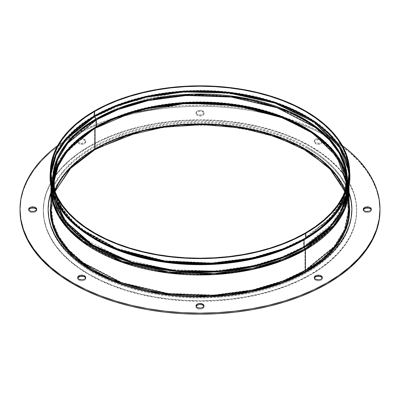 <?xml version="1.0" encoding="UTF-8"?>
<svg xmlns="http://www.w3.org/2000/svg" width="400" height="400" viewBox="0 0 400 400"><rect width="100%" height="100%" fill="white"/><g stroke="black" fill="none" stroke-linecap="round" stroke-linejoin="round"><path stroke-width="0.3" stroke-dasharray="2 1.5" d="M364.45 211.895L364.45 210.855L364.45 211.895L363.575 211.14L363.27 210.25A4.025 2.325 0 0 0 364.45 211.895A4.025 2.325 0 0 0 368.835 212.395A4.025 2.325 0 0 0 371.32 210.25L371.01 211.14L370.14 211.895L368.835 212.395L367.295 212.575L364.45 211.895M363.37 209.73A4.025 2.325 0 0 0 363.27 210.25L363.575 209.36M315.45 142.56A4.025 2.325 180 0 1 314.27 140.915A4.025 2.325 180 0 1 316.755 138.77A4.025 2.325 180 0 1 321.14 139.275L321.14 140.31A4.025 2.325 0 0 0 316.755 139.81A4.025 2.325 0 0 0 314.27 141.955A4.025 2.325 0 0 0 315.45 143.595L315.45 142.56L314.58 141.805L314.27 140.915L314.58 140.025L315.45 139.275L316.755 138.77L319.835 138.77L322.01 140.025L322.32 140.915L322.01 141.805L321.14 142.56L318.295 143.24L315.45 142.56L315.45 143.595L314.58 142.845L314.27 141.955L314.58 141.065L315.45 140.31L318.295 139.63L319.835 139.81L321.14 140.31L322.01 141.065L322.32 141.955L322.01 142.845L319.835 144.1L316.755 144.1L315.45 143.595A4.025 2.325 0 0 0 319.835 144.1A4.025 2.325 0 0 0 322.32 141.955A4.025 2.325 0 0 0 321.14 140.31L321.14 139.275A4.025 2.325 180 0 1 322.32 140.915A4.025 2.325 180 0 1 319.835 143.06A4.025 2.325 180 0 1 315.45 142.56M197.155 114.27A4.025 2.325 180 0 1 195.975 112.625A4.025 2.325 180 0 1 198.46 110.48A4.025 2.325 180 0 1 202.845 110.985L202.845 112.02A4.025 2.325 0 0 0 198.46 111.52A4.025 2.325 0 0 0 195.975 113.665A4.025 2.325 0 0 0 197.155 115.305L197.155 114.27L196.285 113.515L195.975 112.625L196.285 111.74L197.155 110.985L198.46 110.48L201.54 110.48L203.715 111.74L204.025 112.625L203.715 113.515L202.845 114.27L200 114.95L197.155 114.27L197.155 115.305L196.285 114.555L195.975 113.665L196.285 112.775L197.155 112.02L200 111.34L201.54 111.52L202.845 112.02L203.715 112.775L204.025 113.665L203.715 114.555L201.54 115.81L198.46 115.81L197.155 115.305A4.025 2.325 0 0 0 201.54 115.81A4.025 2.325 0 0 0 204.025 113.665A4.025 2.325 0 0 0 202.845 112.02L202.845 110.985A4.025 2.325 180 0 1 204.025 112.625A4.025 2.325 180 0 1 201.54 114.775A4.025 2.325 180 0 1 197.155 114.27M78.86 142.56A4.025 2.325 180 0 1 77.68 140.915A4.025 2.325 180 0 1 80.165 138.77A4.025 2.325 180 0 1 84.55 139.275L84.55 140.31A4.025 2.325 0 0 0 80.165 139.81A4.025 2.325 0 0 0 77.68 141.955A4.025 2.325 0 0 0 78.86 143.595L78.86 142.56L77.99 141.805L77.68 140.915L77.99 140.025L78.86 139.275L80.165 138.77L83.245 138.77L85.42 140.025L85.73 140.915L85.42 141.805L84.55 142.56L81.705 143.24L78.86 142.56L78.86 143.595L77.99 142.845L77.68 141.955L77.99 141.065L78.86 140.31L81.705 139.63L83.245 139.81L84.55 140.31L85.42 141.065L85.73 141.955L85.42 142.845L83.245 144.1L80.165 144.1L78.86 143.595A4.025 2.325 0 0 0 83.245 144.1A4.025 2.325 0 0 0 85.73 141.955A4.025 2.325 0 0 0 84.55 140.31L84.55 139.275A4.025 2.325 180 0 1 85.73 140.915A4.025 2.325 180 0 1 83.245 143.06A4.025 2.325 180 0 1 78.86 142.56M29.86 211.895L29.86 210.855L29.86 211.895L28.99 211.14L28.68 210.25A4.025 2.325 0 0 0 29.86 211.895A4.025 2.325 0 0 0 34.245 212.395A4.025 2.325 0 0 0 36.73 210.25L36.425 211.14L34.245 212.395L32.705 212.575L29.86 211.895M28.785 209.73A4.025 2.325 0 0 0 28.68 210.25L28.99 209.36M78.86 280.19L78.86 279.155L78.86 280.19L77.99 279.435L77.68 278.55A4.025 2.325 0 0 0 78.86 280.19A4.025 2.325 0 0 0 83.245 280.695A4.025 2.325 0 0 0 85.73 278.55L85.42 279.435L84.55 280.19L83.245 280.695L80.165 280.695L78.86 280.19M77.785 278.03A4.025 2.325 0 0 0 77.68 278.55L77.99 277.66M197.155 308.48L197.155 307.44L197.155 308.48L196.285 307.725L195.975 306.835A4.025 2.325 0 0 0 197.155 308.48A4.025 2.325 0 0 0 201.54 308.985A4.025 2.325 0 0 0 204.025 306.835L203.715 307.725L202.845 308.48L201.54 308.985L198.46 308.985L197.155 308.48M196.08 306.32A4.025 2.325 0 0 0 195.975 306.835L196.285 305.95M48.125 209.73A151.88 87.685 0 0 0 48.12 210.25L48.855 201.655L51.04 193.145L54.66 184.795L59.685 176.695L66.055 168.915L73.72 161.535L82.595 154.625L92.605 148.245L103.65 142.47L115.62 137.345L128.405 132.92L141.88 129.24L155.91 126.34L170.37 124.25L185.115 122.985L200 122.565L214.885 122.985L229.63 124.25L244.09 126.34L258.12 129.24L271.595 132.92L284.38 137.345L296.35 142.47L307.395 148.245L307.395 147.21L296.35 141.43L284.38 136.305L271.595 131.88L258.12 128.2L244.09 125.305L229.63 123.21L214.885 121.95L200 121.525L185.115 121.95L170.37 123.21L155.91 125.305L141.88 128.2L128.405 131.88L115.62 136.305L103.65 141.43L92.605 147.21L82.595 153.585L73.72 160.5L66.055 167.88L59.685 175.655L54.66 183.76L50.92 192.465A151.88 87.685 180 0 1 155.605 125.355A151.88 87.685 180 0 1 307.395 147.21L307.395 148.245A151.88 87.685 0 0 0 155.605 126.395A151.88 87.685 0 0 0 50.92 193.505M92.605 272.255L92.605 271.215L92.605 272.255L82.595 265.88L73.72 258.965L66.055 251.585L59.685 243.805L54.66 235.705L51.04 227.355L48.855 218.845L48.12 210.25A151.88 87.685 0 0 0 92.605 272.255A151.88 87.685 0 0 0 258.12 291.26A151.88 87.685 0 0 0 351.88 210.25L351.145 218.845L348.96 227.355L345.34 235.705L340.315 243.805L333.945 251.585L326.28 258.965L317.405 265.88L307.395 272.255L296.35 278.035L284.38 283.16L271.595 287.585L258.12 291.26L244.09 294.16L229.63 296.25L214.885 297.515L200 297.935L185.115 297.515L170.37 296.25L155.91 294.16L141.88 291.26L128.405 287.585L115.62 283.16L103.65 278.035L92.605 272.255M315.45 280.19L315.45 279.155L315.45 280.19L314.58 279.435L314.27 278.55A4.025 2.325 0 0 0 315.45 280.19A4.025 2.325 0 0 0 319.835 280.695A4.025 2.325 0 0 0 322.32 278.55L322.01 279.435L321.14 280.19L319.835 280.695L316.755 280.695L315.45 280.19M314.375 278.03A4.025 2.325 0 0 0 314.27 278.55L314.58 277.66M327.28 136.765L327.28 135.73A180 103.92 180 0 1 342.355 145.61L327.28 135.73L314.19 128.88L300.005 122.805L284.85 117.56L268.885 113.2L252.25 109.765L235.115 107.29L217.645 105.79L200 105.29L182.355 105.79L164.885 107.29L147.75 109.765L131.115 113.2L115.15 117.56L99.995 122.805L85.81 128.88L72.72 135.73L57.645 145.61A180 103.92 180 0 1 327.28 135.73L327.28 136.765L314.19 129.92L300.005 123.845L284.85 118.6L268.885 114.24L252.25 110.805L235.115 108.325L217.645 106.83L200 106.33L182.355 106.83L164.885 108.325L147.75 110.805L131.115 114.24L115.15 118.6L99.995 123.845L85.81 129.92L72.72 136.765L60.86 144.325L50.335 152.515L41.255 161.26L33.7 170.48L27.75 180.085L23.46 189.975L20.865 200.065L20 210.25A180 103.92 0 0 1 131.115 114.24A180 103.92 0 0 1 327.28 136.765A180 103.92 0 0 1 380 210.25L379.135 200.065L376.54 189.975L372.25 180.085L366.3 170.48L358.745 161.26L349.665 152.515L339.14 144.325L327.28 136.765M307.395 147.21L317.405 153.585L326.28 160.5L333.945 167.88L340.315 175.655L345.34 183.76L349.08 192.465A151.88 87.685 180 0 0 307.395 147.21M322.01 277.66L322.32 278.55A4.025 2.325 0 0 0 322.215 278.03M349.08 193.505A151.88 87.685 0 0 0 307.395 148.245L317.405 154.625L326.28 161.535L333.945 168.915L340.315 176.695L345.34 184.795L348.96 193.145L351.145 201.655L351.88 210.25A151.88 87.685 0 0 0 351.875 209.73M203.715 305.95L204.025 306.835A4.025 2.325 0 0 0 203.92 306.32M198.46 304.69L201.54 304.69M85.42 277.66L85.73 278.55A4.025 2.325 0 0 0 85.625 278.03M36.425 209.36L36.73 210.25A4.025 2.325 0 0 0 36.63 209.73M371.01 209.36L371.32 210.25A4.025 2.325 0 0 0 371.215 209.73M89.19 146.275L89.19 146.83A156.705 90.475 0 0 0 43.295 210.805A156.705 90.475 0 0 0 140.03 294.39A156.705 90.475 0 0 0 310.81 274.78L310.81 274.225A156.705 90.475 180 0 1 140.03 293.835A156.705 90.475 180 0 1 43.295 210.25A156.705 90.475 180 0 1 89.19 146.275A156.705 90.475 180 0 1 259.97 126.665A156.705 90.475 180 0 1 356.705 210.25A156.705 90.475 180 0 1 310.81 274.225L310.81 274.78L321.135 268.2L330.295 261.07L338.2 253.455L344.775 245.425L349.96 237.065L353.695 228.455L355.95 219.67L356.705 210.805L355.95 201.935L353.695 193.155L349.96 184.54L344.775 176.18L338.2 168.155L330.295 160.54L321.135 153.41L310.81 146.83L299.415 140.865L287.06 135.58L273.87 131.015L259.97 127.22L245.49 124.225L230.57 122.07L215.36 120.765L200 120.33L184.64 120.765L169.43 122.07L154.51 124.225L140.03 127.22L126.13 131.015L112.94 135.58L100.585 140.865L89.19 146.83L78.865 153.41L69.705 160.54L61.8 168.155L55.225 176.18L50.04 184.54L46.305 193.155L44.05 201.935L43.295 210.805L44.05 219.67L46.305 228.455L50.04 237.065L55.225 245.425L61.8 253.455L69.705 261.07L78.865 268.2L89.19 274.78L100.585 280.74L112.94 286.03L126.13 290.595L140.03 294.39L154.51 297.38L169.43 299.54L184.64 300.84L200 301.275L215.36 300.84L230.57 299.54L245.49 297.38L259.97 294.39L273.87 290.595L287.06 286.03L299.415 280.74L310.81 274.78A156.705 90.475 0 0 0 356.705 210.805A156.705 90.475 0 0 0 259.97 127.22A156.705 90.475 0 0 0 89.19 146.83L89.19 146.275L100.585 140.315L112.94 135.025L126.13 130.46L140.03 126.665L154.51 123.675L169.43 121.515L184.64 120.215L200 119.775L215.36 120.215L230.57 121.515L245.49 123.675L259.97 126.665L273.87 130.46L287.06 135.025L299.415 140.315L310.81 146.275L321.135 152.855L330.295 159.985L338.2 167.6L344.775 175.63L349.96 183.99L353.695 192.6L355.95 201.385L356.705 210.25L355.95 219.12L353.695 227.9L349.96 236.515L344.775 244.875L338.2 252.9L330.295 260.515L321.135 267.645L310.81 274.225L299.415 280.185L287.06 285.475L273.87 290.04L259.97 293.835L245.49 296.83L230.57 298.985L215.36 300.29L200 300.725L184.64 300.29L169.43 298.985L154.51 296.83L140.03 293.835L126.13 290.04L112.94 285.475L100.585 280.185L89.19 274.225L78.865 267.645L69.705 260.515L61.8 252.9L55.225 244.875L50.04 236.515L46.305 227.9L44.05 219.12L43.295 210.25L44.05 201.385L46.305 192.6L50.04 183.99L55.225 175.63L61.8 167.6L69.705 159.985L78.865 152.855L89.19 146.275M311.745 132.525A148.405 85.68 180 0 1 348.405 188.91A148.405 85.68 180 0 1 304.94 249.495L304.94 270.285A148.405 85.68 0 0 1 143.21 288.855A148.405 85.68 0 0 1 51.595 209.695A148.405 85.68 0 0 1 54.94 191.61L51.595 209.695L53.385 222.96L59.09 236.58L69.02 249.98L83.145 262.515L121.9 282.555L168.26 293.395L213.75 295.01L252.605 289.815L282.825 280.795L304.94 270.285A1.355 0.78 -120 0 0 305.895 271.945L272.01 286.615L221.18 296.4L189.845 297.07L156.395 293.52L123.43 285.11L94.105 271.945L71.295 255.01L56.73 235.98L50.585 216.665L51.745 198.575L58.41 182.64L68.69 169.23L94.105 149.665A1.355 0.78 -120 0 0 94.78 149.73A1.355 0.78 60 0 1 94.105 149.665L115.01 139.615L143.175 130.805L179.18 125.18L221.72 125.255L266.49 133.33L306.535 150.035L334.965 173.335L348.405 199.2M185.32 124.755L200 124.34L214.68 124.755L229.215 126L243.475 128.065L257.31 130.92L270.595 134.55L283.2 138.91L295.005 143.965L305.895 149.665L315.765 155.95L324.52 162.77L332.075 170.045L338.36 177.715L343.31 185.705L346.88 193.935L349.04 202.33L349.76 210.805L349.04 219.28L346.88 227.67L343.31 235.905L338.36 243.89L332.075 251.56L324.52 258.84L315.765 265.655L305.895 271.945A1.355 0.78 60 0 1 304.94 270.285A148.405 85.68 0 0 0 348.405 209.695A148.405 85.68 0 0 0 345.06 191.61L348.405 209.695L348.405 188.91L346.36 174.74L339.835 160.215L328.485 146.03L312.43 132.98M96.145 127.595L96.05 127.65A147.005 84.875 180 0 0 96.05 247.68A147.005 84.875 180 0 0 303.95 247.68L304.775 248.98A148.17 85.545 0 0 0 286.19 118.905A148.17 85.545 0 0 0 285.85 118.765L315.225 134.71L335.685 154.12L346.285 174.88L347.755 194.885L342.125 212.68L331.77 227.61L304.775 248.98L303.95 247.68A1.355 0.78 60 0 1 303.62 246.655A146.54 84.605 0 0 0 346.54 186.83L346.54 179.725A146.54 84.605 180 0 1 303.62 239.55L303.62 246.655A146.54 84.605 0 0 1 143.92 264.995A146.54 84.605 0 0 1 53.46 186.83A146.54 84.605 0 0 1 53.59 183.26L53.46 186.83L55.225 199.925L60.86 213.375L70.665 226.605L84.615 238.985L122.88 258.77L168.655 269.475L213.575 271.07L251.945 265.94L281.785 257.03L303.62 246.655A1.355 0.78 -120 0 0 303.95 247.68L330.735 226.475L341.005 211.665L346.595 194.01L345.135 174.165L334.62 153.56L314.32 134.305L285.51 118.625A147.005 84.875 180 0 1 303.95 247.68L270.685 262.085L220.79 271.685L190.03 272.345L157.195 268.86L124.835 260.605L96.05 247.68L73.66 231.06L59.36 212.375L53.33 193.42L54.47 175.66L61.01 160.015L71.1 146.855L95.225 128A0.68 0.39 -120 0 0 95.2 128.015A0.68 0.39 -120 0 0 95.06 128.325A0.68 0.39 60 0 1 95.2 128.015A0.68 0.39 60 0 1 95.225 128L114.15 118.765A148.17 85.545 0 0 0 113.81 118.905A148.17 85.545 0 0 0 95.225 128L96.05 127.65A147.005 84.875 180 0 1 114.49 118.625M345.035 191.71L348.405 209.695L344.27 229.78L333.915 246.625L304.94 270.285L304.94 249.495A148.405 85.68 180 0 1 143.21 268.065A148.405 85.68 180 0 1 51.595 188.91A148.405 85.68 180 0 1 88.255 132.525L63.4 155.42L54.91 170.905L51.595 188.91L53.385 202.175L59.09 215.79L69.02 229.19L83.145 241.725L121.9 261.765L168.26 272.605L213.75 274.22L252.605 269.025L282.825 260.005L304.94 249.495A0.68 0.39 -120 0 0 304.775 248.98L271.245 263.5L220.955 273.175L189.955 273.84L156.86 270.33L124.24 262.01L95.225 248.98L72.66 232.23L58.25 213.4L52.17 194.29L53.32 176.395L59.91 160.625L70.08 147.355L95.225 128A148.17 85.545 0 0 0 95.225 248.98A148.17 85.545 0 0 0 304.775 248.98A0.68 0.39 60 0 1 304.94 249.495L333.915 225.835L344.27 208.99L348.405 188.91C347.08 159.675 326.34 136.34 286.19 118.905M346.54 179.725L342.46 199.555L332.235 216.185L303.62 239.55A1.355 0.78 60 0 1 303.9 238.93A1.355 0.78 60 0 1 303.95 238.905L305.375 238.3A149.02 86.035 180 0 1 286.68 247.445A149.02 86.035 180 0 1 113.32 247.445A149.02 86.035 180 0 1 51.09 174.115L53.64 193.64L64.815 213.67L85.125 232.265L113.32 247.445L162.995 260.805L212.68 263.185L254.75 257.48L286.68 247.445L305.375 238.3A0.68 0.39 -120 0 0 305.4 238.285A0.68 0.39 -120 0 0 305.54 237.945L282.89 248.675L251.825 257.825L211.82 262.915L165.135 260.8L118.05 249.035L79.535 227.89L65.92 214.865L56.685 201.08L51.795 187.21L50.85 173.82L51.06 171.425A149.255 86.17 0 0 0 50.85 173.82A149.255 86.17 0 0 0 140.34 256A149.255 86.17 0 0 0 305.54 237.945L305.32 233.015L305.54 237.945A149.255 86.17 0 0 0 349.15 173.82A149.255 86.17 0 0 0 348.94 171.425L349.15 173.82L345.915 195.13L335.595 213.025L321.345 227.185L305.54 237.945A0.68 0.39 60 0 1 305.4 238.285A0.68 0.39 60 0 1 305.375 238.3L321.185 227.53L335.43 213.36L345.73 195.445L348.91 174.115A149.02 86.035 180 0 1 305.375 238.3L303.95 238.905A147.005 84.875 0 0 1 285.51 247.93A147.005 84.875 0 0 1 114.49 247.93A147.005 84.875 0 0 1 54.225 189.855L60.675 205.965L73.095 221.73L91.345 236.06L114.49 247.93L163.495 261.105L212.505 263.455L254.01 257.83L285.51 247.93L303.95 238.905A1.355 0.78 -120 0 0 303.9 238.93A1.355 0.78 -120 0 0 303.62 239.55L303.62 246.655L332.235 223.29L342.46 206.66L346.54 186.83A146.54 84.605 0 0 0 346.41 183.26L346.41 183.275M303.62 239.55L281.785 249.93L251.945 258.835L213.575 263.965L168.655 262.37L122.88 251.665L84.615 231.88L70.665 219.505L60.86 206.27L55.225 192.825L53.46 179.725A146.54 84.605 180 0 0 143.92 257.89A146.54 84.605 180 0 0 303.62 239.55M303.95 238.905A147.005 84.875 0 0 0 345.775 189.855L339.38 205.87L329.245 219.335L303.95 238.905M317.12 231.03L338.265 208.89L345.075 194.535L347.44 178.215L343.84 160.58L333.14 142.725L315.075 126.08L290.545 112.115L261.515 101.94L230.545 96.025L172.005 95.725L126.56 105.485L95.735 119.11L94.31 116.86A1.355 0.78 60 0 1 93.985 115.78L94.2 111.13L93.985 115.78A149.93 86.56 0 0 0 51.685 164.32A149.93 86.56 0 0 0 50.175 173.78L55.165 154.615L65.66 138.55L93.985 115.78A1.355 0.78 -120 0 0 94.31 116.86L67.08 138.42L56.635 153.475L50.955 171.43L52.44 191.605L63.13 212.55L83.765 232.13L113.06 248.07A149.465 86.295 180 0 1 94.31 116.86L95.735 119.11A147.45 85.13 0 0 0 114.23 248.555L85.33 232.83L64.975 213.515L54.425 192.85L52.96 172.945L58.565 155.235L68.87 140.38L95.735 119.11A0.68 0.39 60 0 1 95.9 119.625L117.84 109.2L147.815 100.25L186.36 95.095L231.49 96.695L277.475 107.45L315.92 127.33L329.93 139.765L339.785 153.055L345.445 166.565L347.22 179.725L343.28 199.26L333.365 215.72L305.385 239.075A147.22 84.995 180 0 0 347.22 179.725C346.665 202.85 332.34 222.78 304.24 239.515A0.68 0.39 60 0 1 304.265 239.505L305.69 238.895L304.265 239.505A0.68 0.39 -120 0 0 304.24 239.515A0.68 0.39 -120 0 0 304.1 239.805A0.68 0.39 60 0 1 304.24 239.515L285.77 248.555M304.265 239.505L286.35 248.315A147.45 85.13 0 0 0 304.265 239.505A147.45 85.13 0 0 0 304.265 119.11A147.45 85.13 0 0 0 95.735 119.11A0.68 0.39 -120 0 1 95.9 119.625L95.9 126.73A147.22 84.995 0 0 0 52.78 186.83A147.22 84.995 0 0 0 53.635 195.985M51.385 188.425L55.43 168.19L65.79 151.22L95.735 127.05L79.44 138.235L64.925 153.105L54.93 172.005L53.075 194.45A147.45 85.13 180 0 1 95.735 127.05A0.68 0.39 -120 0 0 95.76 127.04A0.68 0.39 -120 0 0 95.9 126.73L95.9 119.625L67.155 143.095L56.88 159.805L52.78 179.725L55.165 194.955L62.795 210.54L76.04 225.58L94.615 239.075A147.22 84.995 180 0 1 52.78 179.725A147.22 84.995 180 0 1 95.9 119.625A147.22 84.995 180 0 1 256.34 101.2A147.22 84.995 180 0 1 347.22 179.725L347.22 186.83L345.445 173.67L339.785 160.16L329.93 146.865L315.92 134.435L277.475 114.555L231.49 103.8L186.36 102.2L147.815 107.35L117.84 116.3L95.9 126.73A0.68 0.39 60 0 1 95.76 127.04A0.68 0.39 60 0 1 95.735 127.05L114.23 118L145.825 108.07L187.455 102.425L236.615 104.785L285.77 118L314.945 133.925L335.365 153.49L345.76 174.39L346.925 194.45A147.45 85.13 180 0 0 285.77 118A147.45 85.13 180 0 0 114.23 118A147.45 85.13 180 0 0 95.735 127.05L94.91 127.4A148.615 85.805 0 0 0 51.385 188.6M349.03 186.605L344.115 166.675L331.5 148.025L311.93 131.62L286.445 118.28L313.64 132.78L333.615 150.505L345.165 169.695L348.615 188.6A148.615 85.805 0 0 0 286.445 118.28A148.615 85.805 0 0 0 113.555 118.28A148.615 85.805 0 0 0 94.91 127.4A1.355 0.78 -120 0 0 94.86 127.425A1.355 0.78 60 0 1 94.91 127.4L113.555 118.28L145.4 108.27L187.355 102.58L236.905 104.96L285.77 118C325.54 135.355 346.025 158.3 347.22 186.83A147.22 84.995 0 0 1 346.365 195.985L347.22 186.83A147.22 84.995 0 0 0 256.34 108.305A147.22 84.995 0 0 0 95.9 126.73L67.155 150.2L56.88 166.91L52.78 186.83L53.555 195.545M50.92 188.91A149.08 86.07 180 0 1 94.585 128.045A1.355 0.78 60 0 1 94.86 127.425A1.355 0.78 -120 0 0 94.585 128.045L66.15 151.005L55.72 167.245L50.97 186.61L54.435 170.16L63.17 154.45L76.815 140.045L94.865 127.425L114.23 118L95.76 127.04C67.66 143.775 53.335 163.705 52.78 186.83L52.78 179.725C53.975 208.255 74.46 231.2 114.23 248.555M349.08 202.035L346.88 193.385L343.31 185.15L338.36 177.165L332.075 169.49L324.52 162.215L315.765 155.4L305.895 149.11L295.005 143.415L283.2 138.36L270.595 133.995L257.31 130.37L243.475 127.51L229.215 125.45L214.68 124.205L200 123.785L185.32 124.205L170.785 125.45L156.525 127.51L142.69 130.37L129.405 133.995L116.8 138.36L104.995 143.415L94.105 149.11L84.235 155.4L75.48 162.215L67.925 169.49L61.64 177.165L56.69 185.15L53.12 193.385L50.92 202.035L56.945 184.67L67.37 170.095L94.105 149.11A0.68 0.39 -120 0 0 94.445 149.145C132.475 126.735 192.7 118.16 244.48 127.825C305.575 138.235 350.1 173.32 349.08 209.695L347.285 196.37L341.555 182.69L331.575 169.23L317.385 156.64L278.455 136.51L231.885 125.615L186.19 123.995L147.155 129.215L116.8 138.275L94.585 148.835L94.585 128.045L94.585 148.835A149.08 86.07 0 0 0 50.92 209.695L55.07 189.525L65.475 172.605L94.585 148.835A0.68 0.39 60 0 1 94.445 149.145A0.68 0.39 60 0 1 94.105 149.11L115.01 139.06L143.175 130.255L179.18 124.625L221.72 124.7L266.49 132.775L306.535 149.485L334.965 172.78L348.405 198.645M50.92 209.695C51.48 186.28 65.985 166.095 94.445 149.145A0.68 0.39 -120 0 0 94.585 148.835A149.08 86.07 0 0 1 257.05 130.175A149.08 86.07 0 0 1 349.08 209.695M94.585 128.045A149.08 86.07 180 0 1 257.05 109.39A149.08 86.07 180 0 1 349.08 188.91L347.285 175.585L341.555 161.9L331.575 148.44L317.385 135.85L278.455 115.72L231.885 104.83L186.19 103.205L147.155 108.425L116.8 117.49L94.585 128.045M305.69 238.895L331.055 219.37L341.315 205.99L347.965 190.085L349.12 172.03L342.99 152.755L328.45 133.76L305.69 116.86L276.42 103.72L243.52 95.325L210.135 91.785L178.86 92.455L128.13 102.215L94.31 116.86A149.465 86.295 180 0 1 305.64 116.835A149.465 86.295 180 0 1 305.785 238.845M93.985 115.78L115.925 105.315L145.795 96.28L184.14 90.91L229.165 92.08L275.49 102.2L315.015 121.455L329.825 133.69L340.58 146.9L347.17 160.45L349.825 173.78A149.93 86.56 0 0 0 348.315 164.32A149.93 86.56 0 0 0 247.06 94.8A149.93 86.56 0 0 0 93.985 115.78M305.895 271.945L295.005 277.64L283.2 282.695L270.595 287.06L257.31 290.685L243.475 293.545L229.215 295.605L214.68 296.85L200 297.265L185.32 296.85L170.785 295.605L156.525 293.545L142.69 290.685L129.405 287.06L116.8 282.695L104.995 277.64L94.105 271.945L84.235 265.655L75.48 258.84L67.925 251.56L61.64 243.89L56.69 235.905L53.12 227.67L50.96 219.28L50.24 210.805L50.96 202.33L53.12 193.935L56.69 185.705L61.64 177.715L67.925 170.045L75.48 162.77L84.235 155.95L94.105 149.665L104.995 143.965M156.525 128.065L170.785 126M363.27 209.215L363.27 210.25M314.27 140.915L314.27 141.955M195.975 112.625L195.975 113.665M77.68 140.915L77.68 141.955M28.68 209.215L28.68 210.25M77.68 277.51L77.68 278.55M195.975 305.8L195.975 306.835M48.12 209.215L48.12 210.25M314.27 277.51L314.27 278.55M322.32 277.51L322.32 278.55M351.88 209.215L351.88 210.25M204.025 305.8L204.025 306.835M85.73 277.51L85.73 278.55M36.73 209.215L36.73 210.25M85.73 140.915L85.73 141.955M204.025 112.625L204.025 113.665M322.32 140.915L322.32 141.955M371.32 209.215L371.32 210.25M43.295 210.25L43.295 210.805M113.81 118.905L95.2 128.015C66.77 144.89 52.235 165.185 51.595 188.91L51.595 209.695L54.965 191.71M53.46 179.725L53.46 186.83L53.59 183.275M51.16 169.025L50.85 173.82C50.425 204.53 71.25 229.07 113.32 247.445L92.45 236.745L74.755 223.29L62.12 208.125L55.015 191.9M348.84 169.025L349.15 173.82C349.99 198.915 335.41 220.4 305.4 238.285L285.51 247.93L303.9 238.93L331.075 217.235L344.985 191.9M356.705 210.25L356.705 210.805"/><path stroke-width="0.6" d="M363.575 209.36L365.755 208.105L368.835 208.105L370.14 208.61L370.14 207.57A4.025 2.325 180 0 1 371.32 209.215A4.025 2.325 180 0 1 368.835 211.36A4.025 2.325 180 0 1 364.45 210.855L363.575 210.1L363.27 209.215L363.575 208.325L365.755 207.065L368.835 207.065L370.14 207.57L371.01 208.325L371.32 209.215L371.01 210.1L370.14 210.855L368.835 211.36L365.755 211.36L364.45 210.855A4.025 2.325 180 0 1 363.27 209.215A4.025 2.325 180 0 1 365.755 207.065A4.025 2.325 180 0 1 370.14 207.57L370.14 208.61A4.025 2.325 0 0 0 366.18 208.02A4.025 2.325 0 0 0 363.37 209.73M28.99 209.36L31.165 208.105L34.245 208.105L35.55 208.61L35.55 207.57A4.025 2.325 180 0 1 36.73 209.215A4.025 2.325 180 0 1 34.245 211.36A4.025 2.325 180 0 1 29.86 210.855L28.99 210.1L28.68 209.215L28.99 208.325L29.86 207.57L31.165 207.065L34.245 207.065L36.425 208.325L36.73 209.215L36.425 210.1L34.245 211.36L31.165 211.36L29.86 210.855A4.025 2.325 180 0 1 28.68 209.215A4.025 2.325 180 0 1 31.165 207.065A4.025 2.325 180 0 1 35.55 207.57L35.55 208.61A4.025 2.325 0 0 0 31.595 208.02A4.025 2.325 0 0 0 28.785 209.73M77.99 277.66L80.165 276.4L83.245 276.4L84.55 276.905L84.55 275.87A4.025 2.325 180 0 1 85.73 277.51A4.025 2.325 180 0 1 83.245 279.655A4.025 2.325 180 0 1 78.86 279.155L77.99 278.4L77.68 277.51L77.99 276.62L80.165 275.365L83.245 275.365L85.42 276.62L85.73 277.51L85.42 278.4L84.55 279.155L83.245 279.655L81.705 279.835L78.86 279.155A4.025 2.325 180 0 1 77.68 277.51A4.025 2.325 180 0 1 80.165 275.365A4.025 2.325 180 0 1 84.55 275.87L84.55 276.905A4.025 2.325 0 0 0 80.595 276.315A4.025 2.325 0 0 0 77.785 278.03M201.54 304.69L202.845 305.195L202.845 304.155A4.025 2.325 180 0 1 204.025 305.8A4.025 2.325 180 0 1 201.54 307.945A4.025 2.325 180 0 1 197.155 307.44L196.285 306.69L195.975 305.8L196.285 304.91L197.155 304.155L198.46 303.655L200 303.475L202.845 304.155L203.715 304.91L204.025 305.8L203.715 306.69L201.54 307.945L200 308.125L197.155 307.44A4.025 2.325 180 0 1 195.975 305.8A4.025 2.325 180 0 1 198.46 303.655A4.025 2.325 180 0 1 202.845 304.155L202.845 305.195A4.025 2.325 0 0 0 198.89 304.605A4.025 2.325 0 0 0 196.08 306.32M348.96 192.105L351.145 200.62L351.88 209.215L351.145 217.81L348.96 226.32L345.34 234.665L340.315 242.77L333.945 250.55L326.28 257.93L317.405 264.84L307.395 271.215L296.35 276.995L284.38 282.12L271.595 286.545L258.12 290.225L244.09 293.125L229.63 295.215L214.885 296.475L200 296.9L185.115 296.475L170.37 295.215L155.91 293.125L141.88 290.225L128.405 286.545L115.62 282.12L103.65 276.995L92.605 271.215A151.88 87.685 180 0 1 48.12 209.215A151.88 87.685 180 0 1 50.92 192.47M50.92 193.505A151.88 87.685 0 0 0 48.125 209.73M314.58 277.66L316.755 276.4L319.835 276.4L321.14 276.905L321.14 275.87A4.025 2.325 180 0 1 322.32 277.51A4.025 2.325 180 0 1 319.835 279.655A4.025 2.325 180 0 1 315.45 279.155L314.58 278.4L314.27 277.51L314.58 276.62L316.755 275.365L319.835 275.365L322.01 276.62L322.32 277.51L322.01 278.4L321.14 279.155L319.835 279.655L318.295 279.835L315.45 279.155A4.025 2.325 180 0 1 314.27 277.51A4.025 2.325 180 0 1 316.755 275.365A4.025 2.325 180 0 1 321.14 275.87L321.14 276.905A4.025 2.325 0 0 0 317.18 276.315A4.025 2.325 0 0 0 314.375 278.03M380 209.215L379.135 199.025L376.54 188.94L372.25 179.045L366.3 169.445L358.745 160.225L349.665 151.475L342.355 145.61A180 103.92 180 0 1 380 209.215L379.135 219.4L376.54 229.485L372.25 239.38L366.3 248.98L358.745 258.2L349.665 266.95L339.14 275.14L327.28 282.695L314.19 289.545L300.005 295.62L284.85 300.865L268.885 305.225L252.25 308.66L235.115 311.14L217.645 312.635L200 313.135L182.355 312.635L164.885 311.14L147.75 308.66L131.115 305.225L115.15 300.865L99.995 295.62L85.81 289.545L72.72 282.695A180 103.92 180 0 1 20 209.215A180 103.92 180 0 1 57.645 145.61L50.335 151.475L41.255 160.225L33.7 169.445L27.75 179.045L23.46 188.94L20.865 199.025L20 209.215L20.865 219.4L23.46 229.485L27.75 239.38L33.7 248.98L41.255 258.2L50.335 266.95L60.86 275.14L72.72 282.695L72.72 283.735A180 103.92 0 0 1 20 210.25L20.865 220.435L23.46 230.525L27.75 240.42L33.7 250.02L41.255 259.24L50.335 267.985L60.86 276.18L72.72 283.735A180 103.92 0 0 0 268.885 306.26A180 103.92 0 0 0 380 210.25L380 209.215A180 103.92 180 0 1 268.885 305.225A180 103.92 180 0 1 72.72 282.695L72.72 283.735L85.81 290.585L99.995 296.66L115.15 301.9L131.115 306.26L147.75 309.7L164.885 312.175L182.355 313.67L200 314.175L217.645 313.67L235.115 312.175L252.25 309.7L268.885 306.26L284.85 301.9L300.005 296.66L314.19 290.585L327.28 283.735L339.14 276.18L349.665 267.985L358.745 259.24L366.3 250.02L372.25 240.42L376.54 230.525L379.135 220.435L380 210.25M349.08 192.47A151.88 87.685 180 0 1 351.88 209.215A151.88 87.685 180 0 1 258.12 290.225A151.88 87.685 180 0 1 92.605 271.215L82.595 264.84L73.72 257.93L66.055 250.55L59.685 242.77L54.66 234.665L51.04 226.32L48.855 217.81L48.12 209.215L48.855 200.62L51.04 192.105M322.215 278.03A4.025 2.325 0 0 0 321.14 276.905L322.01 277.66M203.92 306.32A4.025 2.325 0 0 0 202.845 305.195L203.715 305.95M196.285 305.95L198.46 304.69M85.625 278.03A4.025 2.325 0 0 0 84.55 276.905L85.42 277.66M36.63 209.73A4.025 2.325 0 0 0 35.55 208.61L36.425 209.36M371.215 209.73A4.025 2.325 0 0 0 370.14 208.61L371.01 209.36M351.875 209.73A151.88 87.685 0 0 0 349.08 193.505M312.43 132.98L283.9 118.235L250.63 108.37L216.12 103.735L183.415 103.765L130.2 113.295L95.06 128.325L95.06 149.11L141.66 130.915L175.61 125.18L215.865 124.51L258.885 131.05L298.645 145.685L328.665 167L345.06 191.61A148.405 85.68 0 0 0 241.92 127.505A148.405 85.68 0 0 0 95.06 149.11A1.355 0.78 60 0 1 94.78 149.73A1.355 0.78 -120 0 0 95.06 149.11L71.965 166.375L54.94 191.61A148.405 85.68 0 0 1 95.06 149.11L95.06 128.325A148.405 85.68 180 0 1 311.745 132.525M114.15 118.765L145.845 108.865L187.515 103.25L236.675 105.605L285.85 118.765A148.17 85.545 0 0 0 114.15 118.765M96.145 127.595L114.49 118.625A147.005 84.875 180 0 1 285.51 118.625L286.19 118.905M96.38 127.005L68.83 149.11L58.565 164.685L53.59 183.26A146.54 84.605 0 0 1 96.38 127.005L96.38 119.9A146.54 84.605 180 0 1 256.08 101.56A146.54 84.605 180 0 1 346.54 179.725L344.775 166.625L339.14 153.18L329.335 139.945L315.385 127.57L277.12 107.785L231.345 97.08L186.425 95.485L148.055 100.615L118.215 109.52L96.38 119.9A1.355 0.78 -120 0 0 96.05 118.875L79.18 130.54L64.335 146.2L54.645 166.195L54.225 189.855A147.005 84.875 0 0 1 96.05 118.875L94.625 116.625A149.02 86.035 180 0 1 254.34 97.35A149.02 86.035 180 0 1 348.91 174.115L346.225 160.875L339.635 147.415L314.165 122.165L274.865 103.07L228.845 93.05L184.14 91.915L146.07 97.255L116.415 106.23L94.625 116.625A0.68 0.39 60 0 1 94.46 116.085L116.015 105.78L145.26 96.85L182.765 91.42L226.89 92.255L272.605 101.725L312.165 120.17L338.505 144.91L348.94 171.425A149.255 86.17 0 0 0 252.61 96.375A149.255 86.17 0 0 0 94.46 116.085L94.68 111.405A148.945 85.99 180 0 1 254.44 92.17A148.945 85.99 180 0 1 348.84 169.025A148.945 85.99 180 0 1 305.32 233.015L315.135 226.765L323.845 219.985L331.355 212.75L337.605 205.12L342.53 197.175L346.08 188.99L348.225 180.64L348.945 172.21L348.225 163.785L346.08 155.435L342.53 147.25L337.605 139.305L331.355 131.675L323.845 124.435L315.135 117.66L305.32 111.405L294.49 105.74L282.75 100.71L270.21 96.375L257 92.765L243.235 89.92L229.06 87.87L214.6 86.635L200 86.22L185.4 86.635L170.94 87.87L156.765 89.92L143 92.765L129.79 96.375L117.25 100.71L105.51 105.74L94.68 111.405L84.865 117.66L76.155 124.435L68.645 131.675L62.395 139.305L57.47 147.25L53.92 155.435L51.775 163.785L51.055 172.21L51.775 180.64L53.92 188.99L57.47 197.175L62.395 205.12L68.645 212.75L76.155 219.985L84.865 226.765L94.68 233.015L105.51 238.685L117.25 243.71L129.79 248.05L143 251.66L156.765 254.5L170.94 256.55L185.4 257.79L200 258.205L214.6 257.79L229.06 256.55L243.235 254.5L257 251.66L270.21 248.05L282.75 243.71L294.49 238.685L305.32 233.015A148.945 85.99 180 0 1 140.46 251.035A148.945 85.99 180 0 1 51.16 169.025A148.945 85.99 180 0 1 94.68 111.405L94.46 116.085A149.255 86.17 0 0 0 51.06 171.425L56.56 153.195L67 137.91L94.46 116.085A0.68 0.39 -120 0 0 94.625 116.625L66.52 139.205L56.09 155.125L51.09 174.115A149.02 86.035 180 0 1 94.625 116.625L96.05 118.875A1.355 0.78 60 0 1 96.38 119.9L96.38 127.005A1.355 0.78 60 0 1 96.1 127.625A1.355 0.78 -120 0 0 96.38 127.005A146.54 84.605 0 0 1 253.21 108A146.54 84.605 0 0 1 346.41 183.26L337.15 157.03L311.995 132.27L273.325 113.58L228.115 103.795L184.235 102.715L146.875 107.98L117.775 116.8L96.38 127.005M53.46 179.725L57.54 159.895L67.765 143.265L96.38 119.9A146.54 84.605 180 0 0 53.46 179.725L55.015 191.9M345.775 189.855A147.005 84.875 0 0 0 264.93 102.745A147.005 84.875 0 0 0 96.05 118.875L119.39 107.915L151.73 98.72L193.495 94.1L241.785 97.515L289.085 111.375L309.205 122.07L325.475 134.67L337.24 148.465L344.31 162.7L346.955 176.68L345.775 189.855M306.015 238.195L305.8 233.295A149.625 86.385 180 0 1 140.19 251.395A149.625 86.385 180 0 1 50.48 169.01A149.625 86.385 180 0 1 94.2 111.13A149.625 86.385 180 0 1 254.685 91.805A149.625 86.385 180 0 1 349.52 169.01A149.625 86.385 180 0 1 305.8 233.295L306.015 238.195L283.27 248.97L252.06 258.16L211.875 263.275L164.98 261.15L117.68 249.33L78.99 228.09L65.31 215.01L56.035 201.16L51.125 187.225L50.175 173.78A149.93 86.56 0 0 0 140.065 256.33A149.93 86.56 0 0 0 306.015 238.195A1.355 0.78 60 0 1 305.74 238.87A1.355 0.78 -120 0 0 306.015 238.195A149.93 86.56 0 0 0 349.825 173.78L346.58 195.185L336.21 213.16L321.895 227.385L306.015 238.195M114.23 248.555L163.385 261.77L212.545 264.13L254.175 258.485L285.77 248.555A147.45 85.13 0 0 1 114.23 248.555L162.885 261.47L212.715 263.86L254.91 258.135L286.94 248.07L305.69 238.895A1.355 0.78 -120 0 0 305.74 238.87A1.355 0.78 60 0 1 305.69 238.895A149.465 86.295 180 0 1 286.94 248.07A149.465 86.295 180 0 1 113.06 248.07C70.76 229.64 49.8 204.88 50.175 173.78L50.48 169.01M285.77 248.555A147.45 85.13 0 0 0 286.35 248.315L305.735 238.875C335.945 220.9 350.64 199.205 349.825 173.78L349.52 169.01M305.385 239.075L304.1 239.825A0.68 0.39 60 0 1 304.1 239.805A0.68 0.39 -120 0 0 304.1 239.825A147.22 84.995 180 0 1 94.615 239.075L123.375 252.3L155.9 260.82L189.015 264.485L220.095 263.925L270.53 254.33L304.1 239.825L304.1 246.93L304.1 239.825A147.22 84.995 180 0 0 305.385 239.075M304.265 239.505L317.12 231.03M53.635 195.985A147.22 84.995 0 0 0 151.08 266.995A147.22 84.995 0 0 0 304.1 246.93L330.03 226.685L340.25 212.67L346.365 195.985A147.22 84.995 0 0 1 304.1 246.93A0.68 0.39 -120 0 0 304.265 247.445A0.68 0.39 60 0 1 304.1 246.93L283.23 256.94L255.015 265.665L218.895 271.12L176.3 270.715L131.78 262.15L92.535 244.925L65.45 221.325L53.555 195.545M346.925 194.45L341.155 211.86L330.865 226.47L304.265 247.445A147.45 85.13 180 0 1 149.39 267.205A147.45 85.13 180 0 1 53.075 194.45L64.23 220.455L90.84 244.475L130.05 262.19L174.92 271.135L218.025 271.74L254.62 266.32L283.175 257.54L304.265 247.445L305.09 248.745L304.265 247.445A147.45 85.13 180 0 0 346.925 194.45M51.385 188.6A148.615 85.805 0 0 0 143.545 267.445A148.615 85.805 0 0 0 305.09 248.745L282.985 259.255L252.795 268.28L213.985 273.495L168.53 271.93L122.16 261.165L83.31 241.205L69.1 228.7L59.075 215.315L53.27 201.7L51.385 188.425M50.97 186.61L50.92 188.91L52.715 202.235L58.445 215.915L68.425 229.375L82.615 241.965L121.545 262.095L168.115 272.99L213.81 274.61L252.845 269.39L283.2 260.33L305.415 249.77A1.355 0.78 -120 0 0 305.09 248.745A1.355 0.78 60 0 1 305.415 249.77A149.08 86.07 180 0 1 142.95 268.43A149.08 86.07 180 0 1 50.92 188.91L50.97 186.605M305.415 270.56L305.415 249.77L305.415 270.56L334.525 246.79L344.93 229.87L349.08 209.695A149.08 86.07 0 0 1 305.415 270.56A0.68 0.39 -120 0 0 305.895 271.39A0.68 0.39 60 0 1 305.415 270.56A149.08 86.07 0 0 1 142.95 289.215A149.08 86.07 0 0 1 50.92 209.695L52.715 223.025L58.445 236.705L68.425 250.165L82.615 262.755L121.545 282.885L168.115 293.775L213.81 295.4L252.845 290.18L283.2 281.12L305.415 270.56M348.405 198.645L348.15 222.895L338.32 243.395L323.155 259.445L305.895 271.39L282.52 282.405L250.245 291.7L208.61 296.57L160.29 293.62L112.42 280.385L91.715 269.98L74.685 257.595L62.045 243.895L54.05 229.625L50.515 215.48L50.92 202.035M349.03 186.605L349.08 188.91A149.08 86.07 180 0 1 305.415 249.77L334.525 226L344.93 209.08L349.08 188.91L349.08 209.695M348.615 188.6L344.335 208.525L333.955 225.235L305.09 248.745A148.615 85.805 0 0 0 348.615 188.6M305.8 233.295L294.92 238.985L283.125 244.035L270.53 248.395L257.26 252.02L243.435 254.875L229.19 256.935L214.665 258.18L200 258.595L185.335 258.18L170.81 256.935L156.565 254.875L142.74 252.02L129.47 248.395L116.875 244.035L105.08 238.985L94.2 233.295L84.34 227.015L75.595 220.205L68.045 212.93L61.765 205.27L56.82 197.285L53.25 189.065L51.1 180.68L50.375 172.21L51.1 163.745L53.25 155.36L56.82 147.135L61.765 139.155L68.045 131.49L75.595 124.22L84.34 117.41L94.2 111.13L105.08 105.435L116.875 100.385L129.47 96.025L142.74 92.405L156.565 89.545L170.81 87.485L185.335 86.245L200 85.825L214.665 86.245L229.19 87.485L243.435 89.545L257.26 92.405L270.53 96.025L283.125 100.385L294.92 105.435L305.8 111.13L315.66 117.41L324.405 124.22L331.955 131.49L338.235 139.155L343.18 147.135L346.75 155.36L348.9 163.745L349.625 172.21L348.9 180.68L346.75 189.065L343.18 197.285L338.235 205.27L331.955 212.93L324.405 220.205L315.66 227.015L305.8 233.295M53.59 183.275L57.21 167.985L65.695 153.275L78.805 139.655L96.1 127.625L114.49 118.625L145.99 108.725L187.495 103.1L236.505 105.45L285.51 118.625L310.11 131.435L329.03 147.06L341.32 164.65L346.41 183.275M95.06 128.325L88.255 132.525A148.405 85.68 180 0 1 95.06 128.325M348.405 199.2L348.15 223.445L338.32 243.95L323.155 260L305.895 271.945M104.995 143.965L116.8 138.91L129.405 134.55L142.69 130.92L156.525 128.065M170.785 126L185.32 124.755M50.96 201.775L50.24 210.25L50.96 218.725L53.12 227.12L56.69 235.35L61.64 243.34L67.925 251.01L75.48 258.285L84.235 265.1L94.105 271.39L104.995 277.09L116.8 282.14L129.405 286.505L142.69 290.13L156.525 292.99L170.785 295.05L185.32 296.295L200 296.715L214.68 296.295L229.215 295.05L243.475 292.99L257.31 290.13L270.595 286.505L283.2 282.14L295.005 277.09L305.895 271.39L315.765 265.1L324.52 258.285L332.075 251.01L338.36 243.34L343.31 235.35L346.88 227.12L349.04 218.725L349.76 210.25L349.04 201.775M20 210.25L20 209.215M54.965 191.71L69.595 169.14L94.78 149.73L126.295 135.855L163.095 127.27L202.54 124.6L241.8 128.045L278.065 137.35L308.735 151.835L331.595 170.42L345.035 191.71M114.49 118.625L113.81 118.905M50.92 188.91L50.92 209.695M344.985 191.9L346.54 179.725"/></g></svg>
